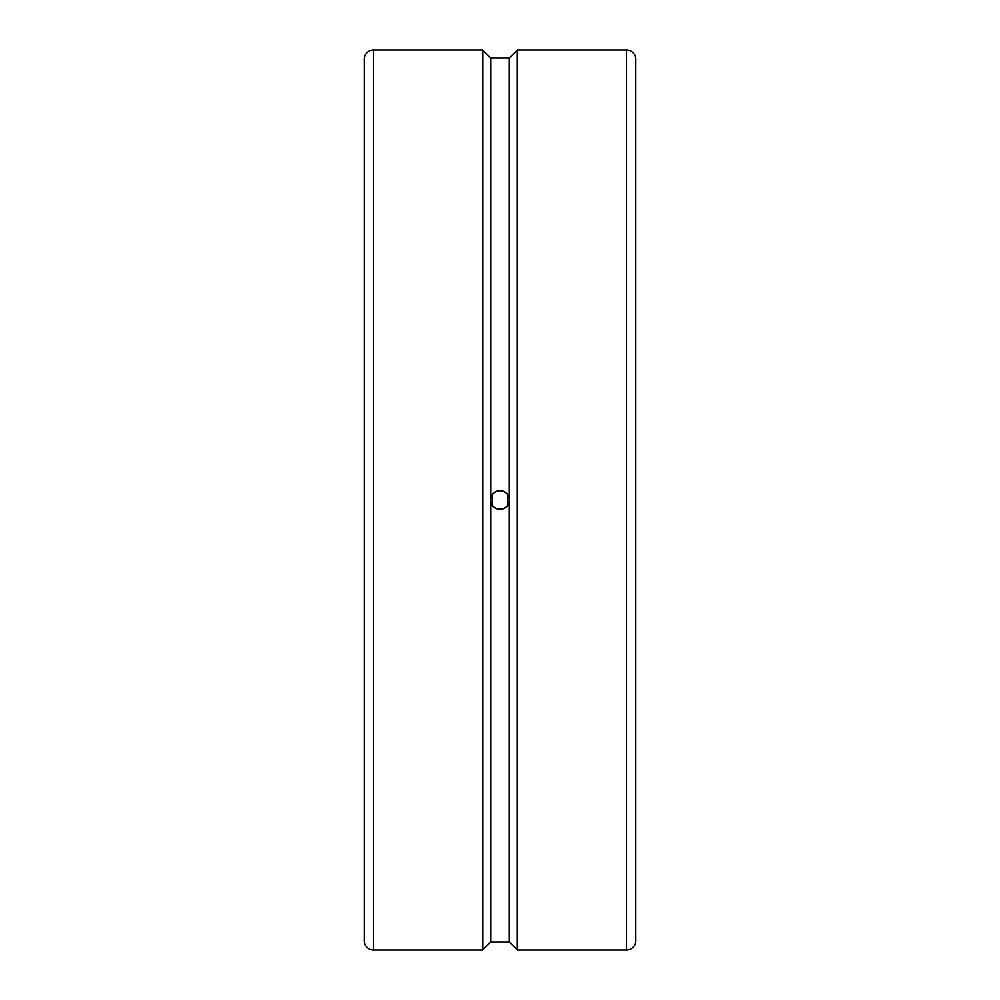 <?xml version="1.0" encoding="UTF-8"?>
<svg xmlns="http://www.w3.org/2000/svg" width="1000" height="1000" viewBox="0 0 1000 1000"><rect width="100%" height="100%" fill="white"/><g stroke="black" fill="none" stroke-linecap="round" stroke-linejoin="round"><path stroke-width="1.5" d="M492.388 494.637L492.388 505.363M507.612 494.637L507.612 505.363M509.312 57.987L509.312 500C509.888 512.013 490.112 512.013 490.688 500L490.688 57.987L509.312 57.987L517.3 50L626.462 50A9.312 9.312 0 0 1 635.775 59.312L635.775 775.05M364.225 881.725L364.225 775.05M364.225 224.95L364.225 118.275M635.775 500L635.775 940.688A9.312 9.312 0 0 1 626.462 950L626.462 50M373.537 950A9.312 9.312 0 0 1 364.225 940.688L364.225 59.312A9.312 9.312 0 0 1 373.537 50L373.537 950L482.7 950L482.7 50L490.688 57.987M517.3 50L517.3 950L626.462 950M509.312 942.013L490.688 942.013L490.688 500C491.238 494.35 494.35 491.238 500 490.688C505.65 491.238 508.762 494.35 509.312 500A9.312 9.312 0 0 0 500 490.688A9.312 9.312 0 0 0 490.688 500A9.312 9.312 0 0 0 500 509.312A9.312 9.312 0 0 0 509.312 500L509.312 942.013L517.3 950M492.337 505.288A54.938 10.875 90 0 0 492.337 494.712M490.688 942.013L482.7 950M373.537 50L482.7 50"/></g></svg>
